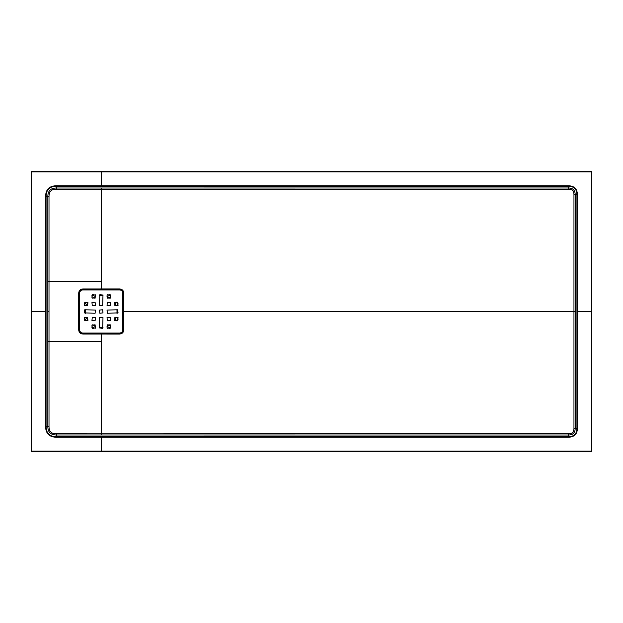 <?xml version="1.0" encoding="UTF-8"?>
<svg xmlns="http://www.w3.org/2000/svg" width="623" height="623" viewBox="0 0 623 623"><rect width="100%" height="100%" fill="white"/><g stroke="black" fill="none" stroke-linecap="round" stroke-linejoin="round"><path stroke-width="0.93" d="M577.412 428.196C577.311 434.067 574.297 437.073 568.371 437.237L56.382 437.237C49.342 437.097 45.744 433.499 45.588 426.444L45.588 196.557C45.744 189.493 49.342 185.895 56.382 185.763L568.371 185.763C574.274 185.888 577.287 188.901 577.412 194.804L577.412 428.196L576.937 428.196L576.937 194.804C576.836 189.197 573.978 186.339 568.371 186.238L56.382 186.238C49.638 186.347 46.195 189.789 46.063 196.557L46.063 426.444C46.203 433.203 49.638 436.645 56.382 436.762L568.371 436.762C574.009 436.622 576.859 433.772 576.937 428.196L575.185 428.196C575.185 432.736 572.919 435.01 568.371 435.01L56.382 434.986C50.681 434.94 47.839 432.089 47.839 426.444L47.839 196.557C47.893 190.856 50.736 188.006 56.382 188.014L568.371 187.99C572.919 187.99 575.185 190.264 575.185 194.804L575.185 428.196L573.954 428.196L573.954 194.804C574.024 191.02 572.163 189.158 568.371 189.213L56.382 189.182C51.452 189.119 48.999 191.573 49.007 196.557L49.007 426.444C48.944 431.373 51.405 433.834 56.382 433.818L101.238 433.842L101.238 334.06L82.843 334.053C80.328 333.803 78.942 332.409 78.7 329.894L78.7 293.106C78.95 290.583 80.328 289.197 82.843 288.947L119.632 288.916C122.178 289.158 123.58 290.559 123.829 293.106L123.829 329.894C123.58 332.441 122.178 333.835 119.632 334.084L101.238 334.06L101.238 333.398L119.632 333.398L101.238 333.398M568.371 437.237L568.371 433.787C572.163 433.842 574.024 431.98 573.954 428.196M31.15 451.145L31.15 171.847L31.68 171.855L31.68 451.145L591.32 451.145L591.32 171.855L31.68 171.855L31.68 171.325L591.328 171.325A0.53 0.53 0 0 1 591.85 171.847L591.85 451.145A0.53 0.53 0 0 1 591.328 451.675L31.68 451.675L31.15 451.145A0.53 0.53 0 0 0 31.68 451.675A0.53 0.53 0 0 1 31.15 451.145M101.238 188.021L101.238 281.713L47.932 281.713M47.932 341.287L101.238 341.287M123.829 329.894L123.136 329.894A3.504 3.504 0 0 1 119.632 333.398L119.632 333.048A3.154 3.154 0 0 0 122.786 329.894L123.136 329.894A3.504 3.504 0 0 1 119.632 333.398C121.765 333.196 122.933 332.028 123.136 329.894L123.136 293.098C122.933 290.972 121.765 289.804 119.632 289.594L82.843 289.594C80.71 289.804 79.542 290.972 79.339 293.098L79.339 329.894C79.542 332.028 80.71 333.196 82.843 333.398L119.632 333.048L82.843 333.048A3.154 3.154 0 0 1 79.682 329.894L79.682 293.098L79.682 329.894L78.7 329.894M117.007 311.5A15.77 15.77 0 0 0 116.906 309.748A15.77 15.77 0 0 1 116.906 313.252A15.77 15.77 0 0 0 117.007 311.5M115.909 305.714A15.77 15.77 0 0 0 114.554 303.051A15.77 15.77 0 0 1 115.909 305.714M109.687 298.183A15.77 15.77 0 0 0 107.024 296.828A15.77 15.77 0 0 1 109.687 298.183M102.99 295.832A15.77 15.77 0 0 0 99.485 295.832A15.77 15.77 0 0 1 102.99 295.832M95.451 296.828A15.77 15.77 0 0 0 92.788 298.183A15.77 15.77 0 0 1 95.451 296.828M87.921 303.051A15.77 15.77 0 0 0 86.566 305.714A15.77 15.77 0 0 1 87.921 303.051M85.569 309.748A15.77 15.77 0 0 0 85.569 313.252A15.77 15.77 0 0 1 85.569 309.748M86.566 317.278A15.77 15.77 0 0 0 87.921 319.949A15.77 15.77 0 0 1 86.566 317.278M92.788 324.817A15.77 15.77 0 0 0 95.451 326.172A15.77 15.77 0 0 1 92.788 324.817M99.485 327.168A15.77 15.77 0 0 0 102.99 327.168A15.77 15.77 0 0 1 99.485 327.168M107.024 326.172A15.77 15.77 0 0 0 109.687 324.817A15.77 15.77 0 0 1 107.024 326.172M114.554 319.949A15.77 15.77 0 0 0 115.909 317.278A15.77 15.77 0 0 1 114.554 319.949M591.328 451.675L591.85 451.145A0.53 0.53 0 0 1 591.328 451.675M591.32 171.855L591.85 171.847A0.53 0.53 0 0 0 591.328 171.325L591.32 171.855M31.15 171.847A0.53 0.53 0 0 1 31.68 171.325A0.53 0.53 0 0 0 31.15 171.847M99.485 317.629L99.485 327.971L102.639 328.321L102.99 317.629L99.485 317.629M102.639 305.714L99.485 305.363L99.836 294.679L102.99 295.029L102.639 305.714M87.57 317.278L84.417 317.629L84.767 320.783L87.921 320.432L87.57 317.278M114.905 305.714L118.059 305.363L117.708 302.21L114.554 302.56L114.905 305.714M107.024 317.629L107.374 320.783L110.528 320.432L110.17 317.278L107.024 317.629M110.528 302.56L110.17 305.714L107.024 305.363L107.374 302.21L110.528 302.56M92.297 305.714L95.451 305.363L95.101 302.21L91.947 302.56L92.297 305.714M82.843 288.947L82.843 289.944L119.632 289.944L82.843 289.944A3.154 3.154 0 0 0 79.682 293.098L78.7 293.106M123.829 293.106L122.786 293.098L122.786 329.894L122.786 293.098A3.154 3.154 0 0 0 119.632 289.944L119.632 288.916M107.024 295.029L107.374 298.183L110.528 297.833L110.17 294.679L107.024 295.029M95.451 295.029L95.101 298.183L91.947 297.833L92.297 294.679L95.451 295.029M114.905 317.278L118.059 317.629L117.708 320.783L114.554 320.432L114.905 317.278M95.101 320.783L91.947 320.432L92.297 317.278L95.451 317.629L95.101 320.783M87.57 305.714L84.417 305.363L84.767 302.21L87.921 302.56L87.57 305.714M95.451 327.971L95.101 324.817L91.947 325.167L92.297 328.321L95.451 327.971M107.024 327.971L107.374 324.817L110.528 325.167L110.17 328.321L107.024 327.971M118.059 312.902L117.708 309.748L107.024 310.098L107.374 313.252L118.059 312.902M99.485 310.098L99.836 313.252L102.99 312.902L102.639 309.748L99.485 310.098M95.451 310.098L95.101 313.252L84.417 312.902L84.767 309.748L95.451 310.098M575.177 311.5L123.136 311.5M577.412 194.804L573.954 194.804M568.371 185.763L568.371 189.213M56.382 185.763L56.382 189.182M45.588 196.557L49.007 196.557M47.955 311.5L48.82 311.5M45.588 426.444L49.007 426.444M56.382 437.237L56.382 433.818M101.238 434.979L101.238 433.842L568.371 433.787M101.238 289.594L101.238 281.713M117.233 309.748A16.089 16.089 0 0 1 117.233 313.252M116.252 317.278A16.089 16.089 0 0 1 114.562 320.518M110.255 324.824A16.089 16.089 0 0 1 107.024 326.514M102.99 327.496A16.089 16.089 0 0 1 99.485 327.496M95.451 326.514A16.089 16.089 0 0 1 92.22 324.824M87.913 320.518A16.089 16.089 0 0 1 86.223 317.278M85.242 313.252A16.089 16.089 0 0 1 85.242 309.748M118.035 305.496A17.833 17.833 0 0 0 116.462 302.21M110.528 296.275A17.833 17.833 0 0 0 107.242 294.702M95.233 294.702A17.833 17.833 0 0 0 91.947 296.275M86.013 302.21A17.833 17.833 0 0 0 84.44 305.496M84.44 317.504A17.833 17.833 0 0 0 86.013 320.783M91.947 326.725A17.833 17.833 0 0 0 95.233 328.298M107.242 328.298A17.833 17.833 0 0 0 110.528 326.725M116.462 320.783A17.833 17.833 0 0 0 118.035 317.504M86.223 305.714A16.089 16.089 0 0 1 87.913 302.482M92.22 298.176A16.089 16.089 0 0 1 95.451 296.486M99.485 295.504A16.089 16.089 0 0 1 102.99 295.504M107.024 296.486A16.089 16.089 0 0 1 110.255 298.176M114.562 302.482A16.089 16.089 0 0 1 116.252 305.714M118.059 319.342A18.558 18.558 0 0 1 117.303 320.783M110.528 327.566A18.558 18.558 0 0 1 109.08 328.321M93.395 328.321A18.558 18.558 0 0 1 91.947 327.566M85.172 320.783A18.558 18.558 0 0 1 84.417 319.342M84.417 303.658A18.558 18.558 0 0 1 85.172 302.21M91.947 295.434A18.558 18.558 0 0 1 93.395 294.679M109.08 294.679A18.558 18.558 0 0 1 110.528 295.434M117.303 302.21A18.558 18.558 0 0 1 118.059 303.658M577.412 311.5L591.313 311.5M101.238 437.237L101.238 451.138M31.687 311.5L45.588 311.5M101.238 185.763L101.238 171.862M119.632 334.084L119.632 333.398M82.843 333.398L82.843 334.053"/></g></svg>

